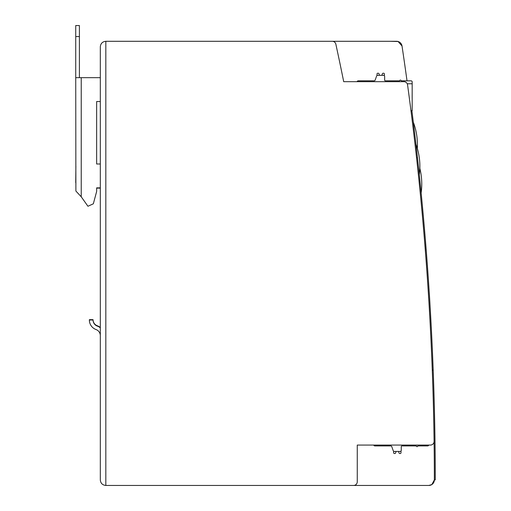 <?xml version="1.0" encoding="UTF-8"?>
<svg xmlns="http://www.w3.org/2000/svg" width="511" height="511" viewBox="0 0 511 511"><rect width="100%" height="100%" fill="white"/><g stroke="black" fill="none" stroke-linecap="round" stroke-linejoin="round"><path stroke-width="0.77" d="M434.088 441.351A2936.545 2936.545 0 0 1 434.35 479.944A5.506 5.506 0 0 1 428.844 485.45L105.822 485.45C102.481 485.118 100.648 483.285 100.316 479.944L100.316 46.801C100.648 43.467 102.481 41.627 105.822 41.295L332.278 41.295A3.673 3.673 0 0 1 335.861 44.195A2936.545 2936.545 0 0 1 343.705 81.677L403.926 81.677A3.673 3.673 0 0 1 407.567 84.852A2936.545 2936.545 0 0 1 434.088 441.351A3.673 3.673 0 0 1 430.415 445.075L357.259 445.075L357.259 481.777A3.673 3.673 0 0 1 353.593 485.45L105.822 485.45L105.822 41.295L396.568 41.295A5.506 5.506 0 0 1 402.016 45.99A2936.545 2936.545 0 0 1 407.018 80.827M81.236 77.672L75.73 77.672L75.89 191.057L81.236 196.786L81.236 77.672L100.316 77.672L100.316 46.801L100.316 335.644A6.49 6.49 0 0 0 96.049 329.55A10.156 10.156 0 0 1 89.374 320.007L93.047 320.007A6.49 6.49 0 0 0 97.307 326.101A10.156 10.156 0 0 1 100.316 327.826M400.988 451.047L400.988 452.778A0.735 0.735 0 0 1 400.254 453.513L399.832 453.513A0.92 0.92 0 0 1 398.938 452.797L398.631 451.424L395.999 451.424L395.699 452.797A0.92 0.92 0 0 1 394.799 453.513L394.377 453.513A0.735 0.735 0 0 1 393.642 452.778L393.642 451.239M428.761 445.075A1.099 1.099 0 0 1 427.694 445.918L417.781 445.918A0.735 0.735 0 0 1 417.046 446.652A0.735 0.735 0 0 1 416.312 445.918L401.997 445.918A0.735 0.735 0 0 0 401.263 446.652L401.263 450.319A1.099 1.099 0 0 1 400.164 451.424L394.256 451.424A1.099 1.099 0 0 1 393.253 450.785L391.739 446.55A1.099 1.099 0 0 0 390.743 445.918L374.831 445.918A1.099 1.099 0 0 1 373.765 445.075M400.254 453.513L399.832 453.513M394.799 453.513L394.377 453.513M401.263 446.652A0.735 0.735 0 0 1 401.997 445.918A0.735 0.735 0 0 0 401.263 446.652A0.735 0.735 0 0 1 401.997 445.918A0.735 0.735 0 0 0 401.263 446.652L401.263 450.319M391.739 446.55A1.099 1.099 0 0 0 390.743 445.918M398.631 451.424L395.999 451.424L398.631 451.424L395.999 451.424L395.699 452.797M379.386 75.321L379.079 73.948L379.386 75.321L379.079 73.948L379.386 75.321L382.011 75.321L379.386 75.321M383.633 73.233L383.212 73.233L383.633 73.233A0.735 0.735 0 0 1 384.368 73.967L384.368 75.698M378.185 73.233L377.763 73.233L378.185 73.233A0.92 0.92 0 0 1 379.079 73.948M375.119 80.195A1.099 1.099 0 0 1 374.122 80.827A1.099 1.099 0 0 0 375.119 80.195L376.639 75.96A1.099 1.099 0 0 1 377.635 75.321L383.544 75.321A1.099 1.099 0 0 1 384.642 76.426L384.642 80.099A0.735 0.735 0 0 0 385.377 80.827A0.735 0.735 0 0 1 384.642 80.099A0.735 0.735 0 0 0 385.377 80.827L399.691 80.827A0.735 0.735 0 0 1 400.426 80.099A0.735 0.735 0 0 1 401.161 80.827L411.074 80.827A1.099 1.099 0 0 1 412.173 81.932L412.173 83.766L407.241 83.766M374.122 80.827L358.217 80.827A1.099 1.099 0 0 0 357.144 81.677M412.173 110.746L411.1 110.746L412.173 110.746L412.173 83.766M385.377 80.827A0.735 0.735 0 0 1 384.642 80.099A0.735 0.735 0 0 0 385.377 80.827M411.1 111.756L411.1 110.746M382.011 75.321L382.317 73.948A0.92 0.92 0 0 1 383.212 73.233M377.029 75.507L377.029 73.967A0.735 0.735 0 0 1 377.763 73.233M411.892 110.746A2937.464 2937.464 0 0 1 435.27 479.886L434.35 479.944L431.821 484.575M431.795 484.594L428.844 485.45M389.931 41.295L398.082 41.506M398.101 41.512L402.016 45.99M338.908 41.295L362.951 41.295M100.316 101.536L100.316 163.999L96.643 163.999L96.643 101.536L100.316 101.536L96.643 101.536L96.643 163.999M96.643 188.125L100.316 188.125L100.316 327.481A10.156 10.156 0 0 0 97.307 325.756A6.49 6.49 0 0 1 93.047 319.662L89.374 319.662A10.156 10.156 0 0 0 89.38 320.007M433.462 377.616L433.507 378.849M432.549 377.674L432.587 378.907M415.552 140.8L415.628 141.483M413.795 126.025L413.329 122.225L413.795 126.025M416.497 149.001L416.925 152.815L416.497 149.001M418.905 170.936L418.496 167.11M416.382 148.03L415.948 144.243L416.382 148.03M419.18 173.529L420.777 189.134M420.387 185.276L419.85 180.019M418.368 165.941L417.953 162.096L418.368 165.941M418.496 167.129L416.816 151.863L418.496 167.129M416.388 148.062L415.954 144.274L416.388 148.062M433.187 370.028L432.274 370.098A2936.545 2936.545 0 0 0 416.554 157.778L417.468 157.714M430.971 321.892L430.364 310.899M429.981 304.166L429.31 293.173M428.097 275.435L428.544 281.925M427.605 268.703L426.8 257.716M426.251 251.016L425.42 240.221M424.826 233.284L423.894 222.311M423.274 215.591L422.278 204.624M75.89 182.619L75.89 184.452M75.73 77.672L75.73 25.55L79.403 25.55L79.403 77.672M81.236 196.786L87.943 206.259L93.341 203.806L96.643 191.478L96.643 187.863L100.316 187.863M75.89 166.101L75.73 182.619M79.403 36.562L75.73 36.562M417.327 148.42A64.035 64.035 0 0 0 413.329 122.225M419.301 174.711A63.549 63.549 0 0 0 415.948 144.243M419.838 168.33A63.453 63.453 0 0 0 419.454 158.972M421.153 192.979A65.153 65.153 0 0 0 419.838 168.317"/></g></svg>
